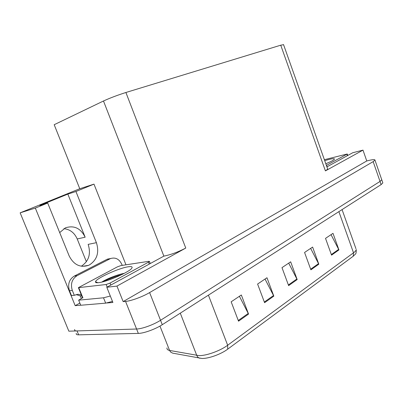 <?xml version="1.0" encoding="UTF-8"?>
<svg xmlns="http://www.w3.org/2000/svg" width="403" height="403" viewBox="0 0 403 403"><rect width="100%" height="100%" fill="white"/><g stroke="black" fill="none" stroke-linecap="round" stroke-linejoin="round"><path stroke-width="0.6" d="M283.561 44.683L280.74 45.191L125.902 92.494C117.459 95.184 109.984 98.015 103.485 100.997L54.193 124.708L79.764 188.74L20.15 212.839L35.328 208.089L47.695 203.041L69.14 255.86C73.704 264.796 80.177 267.96 88.554 265.345L89.37 264.962C97.088 259.9 99.43 252.474 96.408 242.677L75.93 191.506L93.98 184.131L125.973 264.816M96.408 242.677L88.156 244.374C91.123 253.905 88.841 261.189 81.31 266.222M63.87 228.657C70.011 229.342 74.459 232.778 77.215 238.964L86.398 261.728M59.689 232.581L65.437 227.826C74.087 225.101 80.66 228.224 85.154 237.201L67.84 194.1L75.93 191.506M80.716 305.192L75.185 305.66L79.859 303.096M103.485 100.997L163.865 256.122L106.795 287.258L112.9 302.472L106.901 302.975M280.74 45.191L325.407 170.892L362.992 150.123L352.756 152.732L326.919 166.862M325.407 170.892L327.72 169.119L327.604 168.802M163.865 256.122C170.781 254.736 178.081 252.051 185.768 248.062L116.951 286.09L123.152 301.6L366.76 160.958L369.148 160.384C372.997 159.487 374.936 159.397 374.961 160.107L373.163 161.628L149.619 292.583C142.642 296.744 130.915 301.036 125.555 301.399L123.152 301.6M106.795 287.258L116.951 286.09M20.15 212.839L68.848 331.185L136.577 329.014L77.033 330.923C75.149 330.964 74.364 330.485 74.681 329.493M35.328 208.089L75.185 305.66M382.729 182.559L382.845 182.902L381.122 184.594L162.278 324.692L160.54 320.284C153.704 324.692 142.027 328.944 136.577 329.014C142.027 328.944 153.704 324.692 160.54 320.284L380.029 181.436L160.54 320.284L149.619 292.583M381.646 179.436L381.762 179.768L380.029 181.436L381.762 179.768L381.646 179.436M362.992 150.123L366.76 160.958M79.764 188.74L93.98 184.131M67.84 194.1L39.816 205.525L47.695 203.041M201.948 358.458L172.63 353.134L170.59 352.026L169.577 350.444L198.966 355.612C206.25 355.869 220.295 350.801 227.66 345.245L227.7 349.164C221.091 354.187 208.522 358.72 201.948 358.458M331.044 234.662L338.933 249.92L332.999 233.342L325.523 238.369L331.558 255.154L338.933 249.92M310.648 248.374L318.818 264.197L312.607 247.059L304.567 252.464L310.889 269.829L318.818 264.197M239.407 296.281L248.555 314.073L241.337 294.981L231.166 301.817L238.536 321.186L248.555 314.073M265.023 279.052L273.823 296.134L266.972 277.743L257.598 284.044L264.585 302.693L273.823 296.134M288.699 263.134L297.172 279.561L290.659 261.819L281.989 267.647L288.629 285.626L297.172 279.561M353.24 256.207L353.512 252.807C355.27 251.502 356.176 250.394 356.222 249.487C356.307 252.379 356.005 253.94 355.315 254.182L353.24 256.207L227.7 349.164M162.278 324.692C155.467 329.14 143.795 333.382 138.33 333.407L78.635 334.833C76.746 334.858 75.955 334.364 76.268 333.352M109.959 258.822L107.067 259.31L74.228 276.105C69.125 279.445 67.543 284.337 69.492 290.765L71.472 295.616L74.303 295.313L72.313 290.437C70.354 283.969 71.936 279.052 77.049 275.692L110.472 258.58C115.424 257.079 119.197 258.993 121.792 264.328L122.215 265.391M74.303 295.313L77.809 294.281L81.285 294.744M107.067 259.31L110.739 258.469M81.436 298.588L80.142 295.857L76.122 294.578M112.472 301.404L105.667 303.147L80.741 305.252L78.666 300.164L82.801 297.646M110.311 296.024L103.516 297.797L78.666 300.164M80.142 295.857L81.673 295.701M98.76 282.644C96.362 282.926 95.279 282.624 95.506 281.737C95.985 278.402 119.233 267.899 128.416 266.761C131.514 266.323 132.673 266.756 131.887 268.06C130.144 271.677 107.193 281.833 98.76 282.644M124.29 273.35C117.59 274.448 105.913 279.219 101.813 282.07M148.893 261.305L149.463 261.451L148.516 262.151L110.014 283.092L106.145 284.513L78.399 287.651L117.333 266.887L120.804 265.607L148.893 261.305M82.504 297.867L78.464 287.807M121.948 274.544C114.79 276.518 108.533 278.911 103.178 281.732M118.139 276.322L106.966 280.614M324.712 160.641L328.652 159.528C332.757 158.505 334.681 158.394 334.419 159.185C333.729 160.157 330.858 161.674 325.81 163.734M324.375 159.694L347.245 154.001L326.4 165.401M85.154 237.201L77.215 238.964M125.555 301.399L138.33 333.407M373.163 161.628L381.122 184.594M125.902 92.494L185.768 248.062M199.969 358.272C198.498 357.95 197.435 356.998 196.77 355.416L180.282 313.166M166.953 347.92C166.792 349.23 167.668 350.071 169.577 350.444L159.961 326.082M342.066 209.595L355.935 248.691M208.422 295.152L227.66 345.245L353.512 252.807L338.878 211.635M78.635 334.833L77.033 330.923M296.905 278.952L288.387 284.981M273.541 295.505L264.333 302.028M248.258 313.413L238.269 320.491M318.556 263.612L310.663 269.204M338.686 249.351L331.342 254.555M103.516 297.797L105.667 303.147M74.228 276.105L77.049 275.692M69.492 290.765L72.313 290.437M148.516 262.151L149.251 264.036M78.802 287.813L82.932 297.973M106.145 284.513L107.168 287.057M110.014 283.092L110.805 285.067M346.918 154.248L347.411 155.654M326.566 165.316L327.08 166.777M374.961 160.107L382.845 182.902M283.516 44.547L327.72 169.119M82.393 266.353L88.554 265.345M107.581 259.069L110.472 258.58M97.889 282.73L95.506 281.737M149.463 261.451L150.259 263.486M347.245 154.001L347.759 155.462"/></g></svg>
